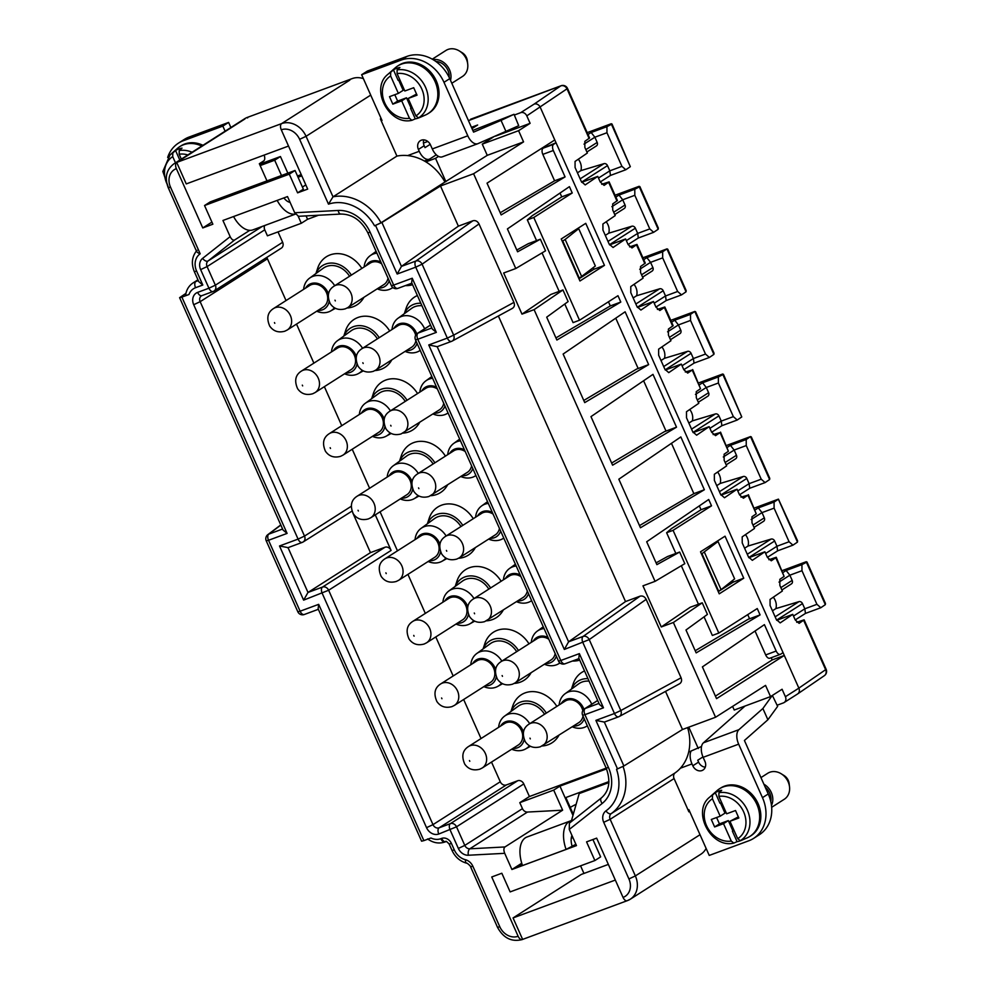 <?xml version="1.0" encoding="UTF-8"?>
<svg xmlns="http://www.w3.org/2000/svg" width="989" height="989" viewBox="0 0 989 989"><rect width="100%" height="100%" fill="white"/><g stroke="black" fill="none" stroke-linecap="round" stroke-linejoin="round"><path stroke-width="1.48" d="M247.584 117.951L247.337 117.407A20.546 17.097 57.5 0 0 244.617 118.754L173.965 163.791A20.546 17.097 57.5 0 1 176.697 162.431L281.605 123.613A5.13 2.806 -110.3 0 0 281.284 129.806L307.69 189.109L297.602 192.843L289.283 174.163L204.538 205.527L212.858 224.206L202.77 227.94L211.918 222.105M363.396 78.65A20.546 17.097 -122.5 0 0 352.257 78.576L247.337 117.407M436.334 332.391L432.317 329.04L411.671 282.681L412.228 278.23L436.334 332.391L417.778 339.264A5.13 2.806 -110.3 0 1 418.1 333.058L430.561 325.109M626.915 900.806L522.625 939.402L513.056 917.928L615.319 880.074M679.134 683.968L679.604 683.758C681.557 682.422 682.051 680.444 681.087 677.799L646.163 599.359C644.655 596.614 642.615 595.563 640.044 596.182L625.518 601.559L568.588 641.799L564.323 649.439L428.756 344.963L447.325 338.09L415.739 267.154L397.17 274.027L401.447 266.387L458.377 226.147L440.501 185.994L473.583 173.743L523.564 141.884L487.256 155.335L444.939 182.038A46.223 38.46 -122.5 0 0 425.9 161.887L435.531 158.327L445.915 181.679M472 128.607L477.638 125.01L471.419 127.309M536.557 240.611L527.335 219.892L532.267 215.664L561.74 196.873L560.034 193.04M473.583 173.743L515.776 268.514L545.532 250.823L540.365 239.202L517.593 251.799L507.406 228.916L569.417 186.649L572.235 192.991L533.788 217.493L579.517 320.226L573.064 322.612L564.781 304.019M559.156 291.372L542.034 252.9M249.797 230.326L234.702 239.944L208.061 260.972L262.332 226.382M202.102 295.526A5.13 2.806 -110.3 0 1 201.805 295.674L213.105 291.495A5.13 2.806 -110.3 0 0 213.401 291.347A5.13 4.277 -122.5 0 0 214.081 291.001A5.13 4.277 -122.5 0 0 215.367 285.178L207.084 266.585L200.643 269.614A10.273 8.542 57.5 0 1 202.609 258.376A5.13 2.843 -128.3 0 0 208.061 260.972A5.13 4.277 57.5 0 0 207.084 266.585L264.755 229.831L267.426 235.815L301.311 223.267L298.208 216.27M264.755 229.831A5.13 4.277 57.5 0 1 264.706 225.504M200.643 269.614L208.926 288.207L215.367 285.178L282.644 242.293L278.02 231.896M601.263 798.012L569.392 823.157L569.268 829.425L576.476 845.607L511.919 869.504L504.711 853.322C503.549 850.293 503.636 848.179 504.959 846.955L562.63 810.189L527.458 812.056A5.13 4.277 57.5 0 1 522.464 808.643L519.794 802.66L529.412 796.528L606.183 768.119M340.809 214.057A5.13 2.584 -93 0 1 338.139 210.459A32.872 27.346 57.5 0 1 370.133 232.242L367.846 232.798C361.319 220.349 352.319 214.106 340.809 214.057L298.53 216.294L294.71 212.746L287.515 196.576L222.945 220.473L230.153 236.643C231.599 239.486 233.12 240.587 234.702 239.944M445.334 841.824A5.13 2.806 -110.3 0 1 445.038 841.973A5.13 2.806 -110.3 0 1 440.859 838.697L441.663 838.388A8.221 6.836 57.5 0 1 451.441 843.469L449.154 844.025L452.035 850.478C455.15 857.067 459.996 861.295 466.598 863.187A5.13 2.139 -75.7 0 1 465.46 859.738A10.273 8.542 57.5 0 1 472.878 866.277L470.591 866.846L497.504 927.299L499.791 926.742A15.404 12.82 -122.5 0 0 518.137 936.262L491.743 876.971L501.831 873.238L510.139 891.905L594.884 860.541L586.564 841.874L596.651 838.14L623.058 897.431A5.13 2.806 -110.3 0 0 627.236 900.719L630.265 899.224A20.546 17.097 57.5 0 1 627.533 900.571A5.13 2.806 -110.3 0 1 627.236 900.719M603.71 822.329L610.151 819.3L635.358 875.92L628.917 878.949L603.71 822.329A10.273 8.542 57.5 0 1 605.948 810.893A41.093 34.182 57.5 0 0 616.543 769.318L623.886 765.981L682.484 729.499L665.523 691.398M444.939 182.038L381.025 222.785L374.559 225.813L381.902 222.476L440.501 185.994M288.516 146.063L186.253 183.917L176.697 162.431A5.13 2.806 69.7 0 0 176.363 168.637L202.77 227.94M181.889 297.12L179.602 297.677L283.064 530.055L287.094 533.405L181.889 297.12L188.986 294.499C186.019 295.6 185.067 295.736 186.13 294.907M423.873 840.625L421.586 841.182L318.124 608.804L318.681 604.341L423.873 840.625L430.969 838.004A15.404 12.82 57.5 0 0 440.859 838.697M282.644 242.293A5.13 4.277 57.5 0 1 281.37 248.115L214.081 291.001A5.13 5.13 0 0 1 213.105 291.495A5.13 2.806 -110.3 0 1 208.926 288.207L197.627 292.385A10.273 8.542 -122.5 0 0 193.708 304.711L298.072 539.104L279.516 545.977L288.034 547.622M318.507 215.231L307.567 219.286L301.311 223.267M306.058 215.886L307.567 219.286M374.559 225.813A41.093 34.182 -122.5 0 0 328.484 204.154L333.009 196.823L396.923 156.089A46.223 38.46 57.5 0 1 407.641 155.594A46.223 38.46 -122.5 0 1 425.9 161.887M264.112 155.1A5.13 2.806 -110.3 0 1 263.655 160.96L259.328 163.717L260.156 165.583L274.682 160.206L280.443 156.534L259.563 164.261M523.564 141.884L518.582 130.684L482.261 144.122L487.256 155.335M495.662 136.086L530.116 123.328L518.582 130.684M482.261 144.122L493.288 137.088M530.116 123.328L526.791 115.861A5.13 4.277 57.5 0 0 520.671 112.684L514.329 115.033M520.671 112.684L534.134 104.105A5.13 4.277 57.5 0 1 540.241 107.282L554.792 139.968L487.033 183.163L501.163 214.91L565.078 176.92L554.582 180.802L542.825 154.383L553.321 150.501L565.078 176.92M435.531 158.327L438.535 156.41M581.792 276.821L565.164 239.462L578.713 228.657L595.353 266.016L578.862 278.539M579.393 278.342L562.753 240.995L565.164 239.462M515.776 268.514L503.673 272.989L521.982 314.131L534.097 309.644L655.064 581.347L642.961 585.834L661.27 626.964L673.373 622.489L702.252 602.808L707.419 614.416L685.983 630.005L696.169 652.888L760.084 614.898L757.253 608.556L718.805 633.059L673.076 530.339L711.524 505.836L708.705 499.494L646.695 541.762L656.881 564.645L679.653 552.047L667.55 556.523L656.09 562.865M655.064 581.347L684.821 563.656L679.653 552.047M185.92 293.387L179.602 297.677M682.484 729.499L715.566 717.248L765.548 685.389L770.542 696.602L782.076 689.246L785.402 696.713A5.13 4.277 -122.5 0 1 784.129 702.536L797.579 693.969A5.13 4.277 57.5 0 0 798.865 688.146L785.402 696.713M405.094 351.392A19.52 16.232 -122.5 0 0 417.086 352.01A19.52 16.232 -122.5 0 0 418.965 351.157A19.52 16.232 -122.5 0 0 420.189 350.39M424.615 328.805A19.52 16.232 -122.5 0 0 401.287 316.529A19.52 16.232 -122.5 0 0 398.011 318.285A19.52 16.232 -122.5 0 0 392.015 329.51M406.294 350.625A14.378 11.967 -122.5 0 0 410.843 349.995A14.378 11.967 -122.5 0 0 417.074 343.381M416.777 333.874A14.378 11.967 -122.5 0 0 399.21 323.848A14.378 11.967 -122.5 0 0 393.981 328.261M511.993 308.556L512.45 308.345C514.416 307.023 514.91 305.032 513.946 302.399L479.01 223.947C477.514 221.202 475.474 220.151 472.903 220.77L458.377 226.147M625.518 601.559L498.369 315.986M715.566 717.248L673.373 622.489M563.124 354.05L625.122 311.795L648.648 364.62L584.734 402.61L563.124 354.05M590.977 416.629L652.987 374.361L676.513 427.186L612.599 465.189L590.977 416.629M700.521 551.8L725.036 536.186L743.74 578.206L719.238 593.833L700.521 551.8M604.464 265.361L585.748 223.341L561.233 238.967L579.95 280.987L604.464 265.361L593.969 269.243L578.973 278.799M715.418 696.132L772.199 659.935L784.302 655.447L783.065 652.653L780.655 654.186A5.13 2.806 -110.3 0 1 780.358 654.335A5.13 2.806 -110.3 0 1 776.18 651.046L764.41 624.628L702.4 666.895L716.543 698.642L784.302 655.447L798.865 688.134L826.149 669.33L804.119 619.843L796.714 622.291M783.065 652.653L556.041 142.762L553.642 144.295A5.13 2.806 69.7 0 0 553.321 150.501M579.517 320.226L617.977 295.711L620.795 302.053L556.881 340.043L546.694 317.172L568.131 301.571L562.964 289.962L534.097 309.644M704.366 489.753L680.84 436.928L618.83 479.195L640.452 527.755L704.366 489.753L693.87 493.635L671.469 443.319M491.508 762.074L500.273 781.755L432.984 824.641L328.632 590.248L391.1 550.428L375.276 514.861M266.993 257.288A5.13 4.277 -122.5 0 0 267.438 258.797L286.031 300.569M296.515 324.095L313.884 363.136M324.367 386.662L341.749 425.703M352.22 449.229L369.602 488.269M380.085 511.808L397.467 550.836M407.938 574.374L425.319 613.403M435.79 636.941L453.172 675.981M463.656 699.507L481.037 738.548M500.211 212.759L554.582 180.802M521.982 314.131L550.861 294.45L562.964 289.962M673.076 530.339L666.611 532.725L671.556 528.509L701.028 509.718L711.524 505.836M503.216 610.139A28.508 23.711 57.5 0 1 492.46 619.584A28.508 23.711 57.5 0 1 486.39 620.845M455.224 586.366L457.005 580.963A28.508 23.711 57.5 0 1 469.379 567.76A28.508 23.711 57.5 0 1 501.126 581.26M490.618 587.961A23.118 19.224 -122.5 0 0 464.842 576.946A23.118 19.224 -122.5 0 0 455.299 586.316M732.602 706.393L734.221 710.04L770.542 696.602M540.365 239.202L528.262 243.69L516.802 250.019M608.458 301.781L610.3 305.935L620.795 302.053M500.273 781.755A5.13 4.277 -122.5 0 0 506.38 784.932L439.104 827.818A5.13 4.277 -122.5 0 1 432.984 824.641L426.543 827.669L322.191 593.276A5.13 2.806 -110.3 0 1 322.513 587.07L307.987 592.448L370.467 552.628L384.993 547.251A5.13 4.277 -122.5 0 1 391.1 550.428M370.467 552.628L352.85 513.044M351.985 511.128L303.24 541.91A5.13 4.277 57.5 0 1 302.56 542.244A5.13 2.806 -110.3 0 1 302.263 542.392A5.13 2.806 -110.3 0 1 298.072 539.104L304.513 536.087L200.149 301.682L193.708 304.711M704.452 552.307L721.08 589.654L734.629 578.862L718.002 541.502L701.51 554.025M718.15 591.385L721.08 589.654M702.042 553.828L718.669 591.187M381.111 118.445L380.382 118.915L381.21 120.782L382.014 120.485L361.64 74.719L401.188 60.082A35.95 29.905 57.5 0 1 443.987 82.322L467.797 135.802A12.325 6.725 69.7 0 0 477.848 143.689A12.325 6.725 69.7 0 0 478.008 143.615L518.718 125.714L514.033 114.304L472.804 130.424M701.547 746.46L688.665 752.085A46.223 38.46 57.5 0 1 680.395 768.206A46.223 38.46 57.5 0 1 675.19 772.842A5.13 4.277 -122.5 0 0 674.078 778.566L688.888 811.833L689.617 811.363M432.947 413.958A19.52 16.232 -122.5 0 0 444.951 414.589A19.52 16.232 -122.5 0 0 446.818 413.723A19.52 16.232 -122.5 0 0 448.054 412.957M432.613 378.293A19.52 16.232 -122.5 0 0 429.152 379.096A19.52 16.232 -122.5 0 0 425.876 380.852A19.52 16.232 -122.5 0 0 419.868 392.089M302.424 187.069L305.811 184.906M533.788 217.493L527.335 219.892M485.055 685.859A14.378 11.967 -122.5 0 0 489.604 685.241A14.378 11.967 -122.5 0 0 496.268 676.921M495.662 669.479A14.378 11.967 -122.5 0 0 477.971 659.094A14.378 11.967 -122.5 0 0 472.73 663.508M454.384 705.417L490.42 682.447A12.733 10.595 -122.5 0 0 493.091 666.982A12.733 10.595 -122.5 0 0 478.429 660.12A12.733 10.595 -122.5 0 0 476.735 660.961L440.686 683.931C434.715 687.738 433.442 693.61 436.878 701.522C440.501 706.665 445.532 708.359 451.973 706.616L454.384 705.417A12.733 10.595 -122.5 0 0 457.042 689.963A12.733 10.595 -122.5 0 0 442.38 683.102A12.733 10.595 -122.5 0 0 440.686 683.931M544.383 664.225A19.52 16.232 -122.5 0 0 556.374 664.855A19.52 16.232 -122.5 0 0 558.253 663.99A19.52 16.232 -122.5 0 0 559.91 662.914M544.049 628.571A19.52 16.232 -122.5 0 0 540.575 629.375A19.52 16.232 -122.5 0 0 537.299 631.118A19.52 16.232 -122.5 0 0 531.303 642.356M197.046 250.365C196.032 251.478 197.083 252.628 200.186 253.802L170.504 187.131A15.404 12.82 57.5 0 1 176.363 168.637M266.968 180.876L260.156 165.583M436.582 387.206A14.378 11.967 -122.5 0 0 427.063 386.415A14.378 11.967 -122.5 0 0 421.833 390.828M434.159 413.192A14.378 11.967 -122.5 0 0 438.708 412.574A14.378 11.967 -122.5 0 0 444.939 405.96M403.475 432.749A12.733 10.595 -122.5 0 0 406.145 417.284A12.733 10.595 -122.5 0 0 391.471 410.423A12.733 10.595 -122.5 0 0 389.79 411.263C383.819 415.071 382.545 420.931 385.97 428.843C389.592 433.998 394.636 435.692 401.077 433.936L439.524 409.767A12.733 10.595 -122.5 0 0 443.727 403.252M437.373 388.961A12.733 10.595 -122.5 0 0 427.52 387.453A12.733 10.595 -122.5 0 0 425.826 388.281L389.79 411.263M351.33 275.127A23.118 19.224 -122.5 0 0 325.554 264.1A23.118 19.224 -122.5 0 0 316.01 273.471M349.537 276.265A20.546 17.097 -122.5 0 0 326.593 266.437A20.546 17.097 -122.5 0 0 323.143 268.291L309.631 278.119A19.52 16.232 -122.5 0 0 303.635 289.344M363.927 297.306A28.508 23.711 57.5 0 1 353.172 306.738A28.508 23.711 57.5 0 1 347.102 307.999M315.936 273.52L317.716 268.118A28.508 23.711 57.5 0 1 330.103 254.915A28.508 23.711 57.5 0 1 361.85 268.427M460.478 440.859A19.52 16.232 -122.5 0 0 457.005 441.663A19.52 16.232 -122.5 0 0 453.728 443.418A19.52 16.232 -122.5 0 0 447.733 454.656M460.812 476.525A19.52 16.232 -122.5 0 0 472.804 477.155A19.52 16.232 -122.5 0 0 474.683 476.29A19.52 16.232 -122.5 0 0 475.907 475.524M464.447 449.772A14.378 11.967 -122.5 0 0 454.915 448.994A14.378 11.967 -122.5 0 0 449.686 453.407M462.011 475.758A14.378 11.967 -122.5 0 0 466.561 475.14A14.378 11.967 -122.5 0 0 472.791 468.526M608.927 781.594L565.139 797.802L559.947 786.131L606.517 768.898M373.632 435.593A14.378 11.967 -122.5 0 0 378.181 434.975A14.378 11.967 -122.5 0 0 384.845 426.655M384.239 419.212A14.378 11.967 -122.5 0 0 366.536 408.816A14.378 11.967 -122.5 0 0 361.306 413.241M342.948 455.15L378.997 432.168A12.733 10.595 -122.5 0 0 381.655 416.715A12.733 10.595 -122.5 0 0 366.993 409.854A12.733 10.595 -122.5 0 0 365.3 410.682L329.263 433.664C323.292 437.472 322.018 443.332 325.443 451.244C329.065 456.399 334.109 458.092 340.55 456.337L342.948 455.15A12.733 10.595 -122.5 0 0 345.618 439.685A12.733 10.595 -122.5 0 0 330.944 432.823A12.733 10.595 -122.5 0 0 329.263 433.664M434.9 462.827A23.118 19.224 -122.5 0 0 409.125 451.812A23.118 19.224 -122.5 0 0 399.581 461.171M433.108 463.977A20.546 17.097 -122.5 0 0 410.163 454.149A20.546 17.097 -122.5 0 0 406.714 455.991L393.202 465.819A19.52 16.232 -122.5 0 0 387.206 477.057M467.809 606.912A14.378 11.967 -122.5 0 0 450.106 596.528A14.378 11.967 -122.5 0 0 444.877 600.941M457.202 623.293A14.378 11.967 -122.5 0 0 461.752 622.674A14.378 11.967 -122.5 0 0 468.415 614.354M426.519 642.85L462.568 619.868A12.733 10.595 -122.5 0 0 465.226 604.415A12.733 10.595 -122.5 0 0 450.564 597.554A12.733 10.595 -122.5 0 0 448.87 598.394L412.833 621.364C406.862 625.172 405.589 631.031 409.013 638.956C412.636 644.099 417.679 645.792 424.12 644.037L426.519 642.85A12.733 10.595 -122.5 0 0 429.189 627.385A12.733 10.595 -122.5 0 0 414.515 620.523A12.733 10.595 -122.5 0 0 412.833 621.364M378.441 288.059A14.378 11.967 -122.5 0 0 382.99 287.428A14.378 11.967 -122.5 0 0 389.221 280.814M380.876 262.073A14.378 11.967 -122.5 0 0 371.345 261.281A14.378 11.967 -122.5 0 0 366.115 265.695M377.242 288.825A19.52 16.232 -122.5 0 0 389.233 289.443A19.52 16.232 -122.5 0 0 391.112 288.59A19.52 16.232 -122.5 0 0 392.769 287.502M376.908 253.159A19.52 16.232 -122.5 0 0 373.434 253.963A19.52 16.232 -122.5 0 0 370.158 255.718A19.52 16.232 -122.5 0 0 364.162 266.943M381.655 263.828A12.733 10.595 -122.5 0 0 371.802 262.308A12.733 10.595 -122.5 0 0 370.121 263.148L334.072 286.13C328.101 289.938 326.827 295.798 330.252 303.71C333.886 308.852 338.918 310.558 345.359 308.803L347.769 307.604A12.733 10.595 -122.5 0 0 350.427 292.151A12.733 10.595 -122.5 0 0 335.766 285.289A12.733 10.595 -122.5 0 0 334.072 286.13M347.769 307.604L383.806 284.634A12.733 10.595 -122.5 0 0 388.022 278.119M777.082 705.231L783.449 702.882A5.13 4.277 -122.5 0 0 784.129 702.536M573.435 726.037A14.378 11.967 -122.5 0 0 577.996 725.407A14.378 11.967 -122.5 0 0 584.215 718.793M583.93 709.286A14.378 11.967 -122.5 0 0 566.351 699.26A14.378 11.967 -122.5 0 0 561.122 703.674M542.763 745.582A12.733 10.595 -122.5 0 0 545.421 730.129A12.733 10.595 -122.5 0 0 530.759 723.268A12.733 10.595 -122.5 0 0 529.066 724.096C523.094 727.916 521.833 733.776 525.258 741.688C528.88 746.831 533.912 748.525 540.365 746.782L578.812 722.613A12.733 10.595 -122.5 0 0 583.016 716.098M582.83 710.658A12.733 10.595 -122.5 0 0 566.808 700.286A12.733 10.595 -122.5 0 0 565.115 701.127L529.066 724.096M516.184 565.992A19.52 16.232 -122.5 0 0 512.722 566.808A19.52 16.232 -122.5 0 0 509.446 568.551A19.52 16.232 -122.5 0 0 503.438 579.789M516.518 601.658A19.52 16.232 -122.5 0 0 528.522 602.289A19.52 16.232 -122.5 0 0 530.401 601.423A19.52 16.232 -122.5 0 0 531.625 600.657M610.3 305.935L555.929 337.904M648.648 364.62L636.545 369.095L583.782 400.471M676.513 427.186L664.398 431.674L611.635 463.037M639.5 525.604L693.87 493.635M702.252 602.808L690.149 607.283L661.27 626.964M760.084 614.898L747.968 619.374L695.218 650.737M772.199 659.935L771.21 657.722M544.086 147.584L543.814 146.965M362.567 348.289A19.52 16.232 -122.5 0 0 340.76 338.93A19.52 16.232 -122.5 0 0 337.484 340.686A19.52 16.232 -122.5 0 0 331.488 351.923M344.568 373.793A19.52 16.232 -122.5 0 0 356.559 374.423A19.52 16.232 -122.5 0 0 358.438 373.558A19.52 16.232 -122.5 0 0 362.308 370.343M356.386 356.633A14.378 11.967 -122.5 0 0 338.683 346.249A14.378 11.967 -122.5 0 0 333.454 350.662M345.767 373.026A14.378 11.967 -122.5 0 0 350.316 372.396A14.378 11.967 -122.5 0 0 356.992 364.088M519.794 802.66L553.692 790.112L562.63 810.189M559.947 786.131L553.692 790.112M328.521 294.067A14.378 11.967 -122.5 0 0 310.818 283.682A14.378 11.967 -122.5 0 0 305.589 288.096M317.914 310.459A14.378 11.967 -122.5 0 0 322.463 309.829A14.378 11.967 -122.5 0 0 329.127 301.521M334.715 285.722A19.52 16.232 -122.5 0 0 312.907 276.364A19.52 16.232 -122.5 0 0 309.631 278.119M316.715 311.226A19.52 16.232 -122.5 0 0 328.707 311.844A19.52 16.232 -122.5 0 0 330.586 310.991A19.52 16.232 -122.5 0 0 334.455 307.777M287.243 330.005L323.279 307.035A12.733 10.595 -122.5 0 0 325.95 291.57A12.733 10.595 -122.5 0 0 311.275 284.708A12.733 10.595 -122.5 0 0 309.594 285.549L273.545 308.531C267.574 312.339 266.301 318.198 269.725 326.11C273.36 331.253 278.391 332.959 284.832 331.204L287.243 330.005A12.733 10.595 -122.5 0 0 289.901 314.551A12.733 10.595 -122.5 0 0 275.239 307.69A12.733 10.595 -122.5 0 0 273.545 308.531M666.017 431.068L643.604 380.753M617.532 768.947L595.897 720.375L604.328 722.069L623.886 765.981M428.756 344.963L437.187 346.657M575.573 229.831L576.228 229.411M531.081 672.705A28.508 23.711 57.5 0 1 520.313 682.15A28.508 23.711 57.5 0 1 514.243 683.411M483.089 648.932L484.87 643.53A28.508 23.711 57.5 0 1 497.244 630.327A28.508 23.711 57.5 0 1 528.991 643.827M518.471 650.527A23.118 19.224 -122.5 0 0 492.695 639.512A23.118 19.224 -122.5 0 0 483.164 648.883M529.412 796.528L523.799 783.931A5.13 4.277 -122.5 0 0 517.68 780.754L506.38 784.932M315.095 392.571L351.144 369.602A12.733 10.595 -122.5 0 0 353.802 354.136A12.733 10.595 -122.5 0 0 339.14 347.275A12.733 10.595 -122.5 0 0 337.447 348.116L301.398 371.098C295.427 374.905 294.153 380.765 297.59 388.677C301.212 393.82 306.244 395.526 312.697 393.77L315.095 392.571A12.733 10.595 -122.5 0 0 317.753 377.118A12.733 10.595 -122.5 0 0 303.091 370.257A12.733 10.595 -122.5 0 0 301.398 371.098M473.991 598.555A19.52 16.232 -122.5 0 0 452.196 589.209A19.52 16.232 -122.5 0 0 448.919 590.952A19.52 16.232 -122.5 0 0 442.911 602.19M455.991 624.059A19.52 16.232 -122.5 0 0 467.995 624.689A19.52 16.232 -122.5 0 0 469.874 623.824A19.52 16.232 -122.5 0 0 473.743 620.622M548.017 637.472A14.378 11.967 -122.5 0 0 538.498 636.693A14.378 11.967 -122.5 0 0 533.256 641.107M545.582 663.458A14.378 11.967 -122.5 0 0 550.131 662.84A14.378 11.967 -122.5 0 0 556.362 656.226M548.796 639.24A12.733 10.595 -122.5 0 0 538.956 637.72A12.733 10.595 -122.5 0 0 537.262 638.56L501.213 661.53C495.242 665.337 493.968 671.21 497.405 679.122C501.027 684.264 506.059 685.958 512.5 684.203L514.91 683.016A12.733 10.595 -122.5 0 0 517.568 667.563A12.733 10.595 -122.5 0 0 502.907 660.701A12.733 10.595 -122.5 0 0 501.213 661.53M514.91 683.016L550.947 660.046A12.733 10.595 -122.5 0 0 555.163 653.531M439.957 544.346A14.378 11.967 -122.5 0 0 422.254 533.961A14.378 11.967 -122.5 0 0 417.024 538.375M429.337 560.726A14.378 11.967 -122.5 0 0 433.899 560.108A14.378 11.967 -122.5 0 0 440.562 551.788M398.666 580.283L434.715 557.302A12.733 10.595 -122.5 0 0 437.373 541.848A12.733 10.595 -122.5 0 0 422.711 534.987A12.733 10.595 -122.5 0 0 421.017 535.828L384.968 558.797C378.997 562.605 377.736 568.465 381.161 576.389C384.783 581.532 389.814 583.226 396.268 581.47L398.666 580.283A12.733 10.595 -122.5 0 0 401.324 564.818A12.733 10.595 -122.5 0 0 386.662 557.957A12.733 10.595 -122.5 0 0 384.968 558.797M579.715 660.133A28.508 23.711 57.5 0 1 572.47 661.023M475.363 547.572A28.508 23.711 57.5 0 1 464.607 557.017A28.508 23.711 57.5 0 1 458.537 558.266M427.372 523.799L429.152 518.397A28.508 23.711 57.5 0 1 441.527 505.194A28.508 23.711 57.5 0 1 473.274 518.693M571.469 689.098L573.249 683.696A28.508 23.711 57.5 0 1 584.536 670.938M510.942 711.499L512.722 706.097A28.508 23.711 57.5 0 1 525.097 692.893A28.508 23.711 57.5 0 1 556.844 706.393M558.933 735.272A28.508 23.711 57.5 0 1 548.178 744.717A28.508 23.711 57.5 0 1 542.108 745.978M399.507 461.233L401.287 455.818A28.508 23.711 57.5 0 1 413.674 442.615A28.508 23.711 57.5 0 1 445.421 456.127M447.51 485.006A28.508 23.711 57.5 0 1 436.742 494.451A28.508 23.711 57.5 0 1 430.672 495.699M343.801 336.087L345.581 330.685A28.508 23.711 57.5 0 1 357.956 317.481A28.508 23.711 57.5 0 1 389.703 330.994M391.792 359.872A28.508 23.711 57.5 0 1 381.025 369.317A28.508 23.711 57.5 0 1 374.967 370.566M371.654 398.666L373.434 393.251A28.508 23.711 57.5 0 1 385.809 380.048A28.508 23.711 57.5 0 1 417.556 393.56M419.645 422.439A28.508 23.711 57.5 0 1 408.89 431.884A28.508 23.711 57.5 0 1 402.82 433.133M404.328 313.686L406.108 308.284A28.508 23.711 57.5 0 1 417.383 295.526M412.574 284.721A28.508 23.711 57.5 0 1 405.329 285.611M608.346 864.411L581.309 874.424L513.056 917.928M579.369 653.63L578.812 658.093L599.458 704.452L603.475 707.803L579.369 653.63L560.8 660.504L417.778 339.264L415.491 339.82L558.513 661.06L560.8 660.504A5.13 2.806 -110.3 0 0 564.991 663.792L579.035 658.587M428.138 561.492A19.52 16.232 -122.5 0 0 440.13 562.123A19.52 16.232 -122.5 0 0 442.009 561.258A19.52 16.232 -122.5 0 0 445.878 558.056M446.138 535.989A19.52 16.232 -122.5 0 0 424.33 526.63A19.52 16.232 -122.5 0 0 421.054 528.386A19.52 16.232 -122.5 0 0 415.059 539.623M460.961 526.544A20.546 17.097 -122.5 0 0 438.016 516.715A20.546 17.097 -122.5 0 0 434.567 518.557L421.054 528.386M196.737 250.613C191.903 256.646 191.087 263.667 194.326 271.666L198.789 281.68L202.807 285.03L196.613 271.11A15.404 12.82 -122.5 0 1 200.186 253.802M544.531 714.243A20.546 17.097 -122.5 0 0 521.586 704.415A20.546 17.097 -122.5 0 0 518.137 706.257L504.625 716.098A19.52 16.232 -122.5 0 0 498.629 727.323M511.709 749.205A19.52 16.232 -122.5 0 0 523.7 749.823A19.52 16.232 -122.5 0 0 525.579 748.97A19.52 16.232 -122.5 0 0 529.449 745.755M529.708 723.701A19.52 16.232 -122.5 0 0 507.901 714.342A19.52 16.232 -122.5 0 0 504.625 716.098M546.336 713.094A23.118 19.224 -122.5 0 0 520.548 702.079A23.118 19.224 -122.5 0 0 511.016 711.45M379.195 337.694A23.118 19.224 -122.5 0 0 353.407 326.679A23.118 19.224 -122.5 0 0 343.875 336.037M377.39 338.844A20.546 17.097 -122.5 0 0 354.445 329.003A20.546 17.097 -122.5 0 0 350.996 330.858L337.484 340.686M420.82 303.252A23.118 19.224 -122.5 0 0 413.934 304.278A23.118 19.224 -122.5 0 0 404.402 313.637M421.944 305.762A20.546 17.097 -122.5 0 0 414.972 306.602A20.546 17.097 -122.5 0 0 411.523 308.457L398.011 318.285M372.42 436.359A19.52 16.232 -122.5 0 0 384.424 436.99A19.52 16.232 -122.5 0 0 386.291 436.124A19.52 16.232 -122.5 0 0 390.173 432.91M390.42 410.855A19.52 16.232 -122.5 0 0 368.625 401.497A19.52 16.232 -122.5 0 0 365.349 403.252A19.52 16.232 -122.5 0 0 359.341 414.49M516.678 651.677A20.546 17.097 -122.5 0 0 493.734 641.849A20.546 17.097 -122.5 0 0 490.284 643.691L476.772 653.519A19.52 16.232 -122.5 0 0 470.776 664.756M483.856 686.626A19.52 16.232 -122.5 0 0 495.848 687.256A19.52 16.232 -122.5 0 0 497.727 686.403A19.52 16.232 -122.5 0 0 501.596 683.189M501.856 661.122A19.52 16.232 -122.5 0 0 480.048 651.776A19.52 16.232 -122.5 0 0 476.772 653.519M396.923 156.089L381.21 120.782M407.048 400.261A23.118 19.224 -122.5 0 0 381.272 389.246A23.118 19.224 -122.5 0 0 371.728 398.604M405.243 401.41A20.546 17.097 -122.5 0 0 382.31 391.582A20.546 17.097 -122.5 0 0 378.861 393.424L365.349 403.252M462.765 525.394A23.118 19.224 -122.5 0 0 436.977 514.379A23.118 19.224 -122.5 0 0 427.446 523.75M418.285 473.422A19.52 16.232 -122.5 0 0 396.478 464.064A19.52 16.232 -122.5 0 0 393.202 465.819M400.285 498.926A19.52 16.232 -122.5 0 0 412.277 499.556A19.52 16.232 -122.5 0 0 414.156 498.691A19.52 16.232 -122.5 0 0 418.026 495.489M412.092 481.779A14.378 11.967 -122.5 0 0 394.388 471.394A14.378 11.967 -122.5 0 0 389.159 475.808M401.485 498.159A14.378 11.967 -122.5 0 0 406.034 497.541A14.378 11.967 -122.5 0 0 412.697 489.221M517.729 600.892A14.378 11.967 -122.5 0 0 522.279 600.274A14.378 11.967 -122.5 0 0 528.509 593.66M520.152 574.906A14.378 11.967 -122.5 0 0 510.633 574.127A14.378 11.967 -122.5 0 0 505.404 578.54M706.109 848.414A20.546 17.097 57.5 0 1 700.904 854.187L630.265 899.224A20.546 17.097 57.5 0 0 635.358 875.92L700.014 834.716M523.527 732.045A14.378 11.967 -122.5 0 0 505.824 721.661A14.378 11.967 -122.5 0 0 500.595 726.074M512.908 748.438A14.378 11.967 -122.5 0 0 517.47 747.808A14.378 11.967 -122.5 0 0 524.133 739.488M572.235 726.791A19.52 16.232 -122.5 0 0 584.227 727.422A19.52 16.232 -122.5 0 0 586.106 726.569A19.52 16.232 -122.5 0 0 587.342 725.79M591.756 704.217A19.52 16.232 -122.5 0 0 568.428 691.941A19.52 16.232 -122.5 0 0 565.152 693.697A19.52 16.232 -122.5 0 0 559.156 704.922M718.002 541.502L714.862 542.664M489.864 538.325A14.378 11.967 -122.5 0 0 494.426 537.707A14.378 11.967 -122.5 0 0 500.644 531.093M492.299 512.339A14.378 11.967 -122.5 0 0 482.78 511.56A14.378 11.967 -122.5 0 0 477.551 515.974M493.091 514.107A12.733 10.595 -122.5 0 0 483.238 512.586A12.733 10.595 -122.5 0 0 481.544 513.427L445.495 536.397C439.524 540.204 438.263 546.064 441.687 553.988C445.31 559.131 450.341 560.825 456.794 559.069L459.193 557.883A12.733 10.595 -122.5 0 0 461.851 542.417A12.733 10.595 -122.5 0 0 447.189 535.556A12.733 10.595 -122.5 0 0 445.495 536.397M459.193 557.883L495.242 534.901A12.733 10.595 -122.5 0 0 499.445 528.398M587.973 678.652A23.118 19.224 -122.5 0 0 581.075 679.678A23.118 19.224 -122.5 0 0 571.543 689.049M487.045 620.449A12.733 10.595 -122.5 0 0 489.716 604.984A12.733 10.595 -122.5 0 0 475.041 598.122A12.733 10.595 -122.5 0 0 473.36 598.963C467.389 602.771 466.116 608.631 469.54 616.555C473.162 621.698 478.206 623.391 484.647 621.636L523.094 597.467A12.733 10.595 -122.5 0 0 527.31 590.965M520.943 576.674A12.733 10.595 -122.5 0 0 511.09 575.153A12.733 10.595 -122.5 0 0 509.397 575.994L473.36 598.963M688.665 752.085A46.223 38.46 -122.5 0 0 687.602 727.607M688.789 727.162L698.296 748.525M511.919 869.504L521.747 863.224M565.139 797.802L572.977 815.406M488.813 589.11A20.546 17.097 -122.5 0 0 465.881 579.282A20.546 17.097 -122.5 0 0 462.432 581.124L448.919 590.952M482.236 767.983L518.285 745.014A12.733 10.595 -122.5 0 0 520.943 729.548A12.733 10.595 -122.5 0 0 506.281 722.687A12.733 10.595 -122.5 0 0 504.588 723.528L468.539 746.51C462.568 750.317 461.307 756.177 464.731 764.089C468.353 769.232 473.385 770.926 479.838 769.182L482.236 767.983A12.733 10.595 -122.5 0 0 484.894 752.53A12.733 10.595 -122.5 0 0 470.232 745.669A12.733 10.595 -122.5 0 0 468.539 746.51M518.137 936.262A5.13 2.806 69.7 0 0 522.328 939.55A5.13 2.806 69.7 0 0 522.625 939.402M578.713 228.657L576.29 229.559M288.046 547.659L307.987 592.448L303.623 600.138L279.516 545.977M589.085 681.161A20.546 17.097 -122.5 0 0 582.113 682.014A20.546 17.097 -122.5 0 0 578.664 683.856L565.152 693.697M415.677 335.246A12.733 10.595 -122.5 0 0 399.667 324.874A12.733 10.595 -122.5 0 0 397.974 325.715L361.925 348.697A12.733 10.595 -122.5 0 1 363.618 347.856A12.733 10.595 -122.5 0 1 378.28 354.717A12.733 10.595 -122.5 0 1 375.622 370.17L411.671 347.201A12.733 10.595 -122.5 0 0 415.875 340.686M583.955 873.448L580.568 865.845M370.813 517.717L406.85 494.735A12.733 10.595 -122.5 0 0 409.52 479.282A12.733 10.595 -122.5 0 0 394.846 472.421A12.733 10.595 -122.5 0 0 393.165 473.261L357.116 496.231C351.144 500.038 349.871 505.898 353.296 513.81C356.93 518.965 361.962 520.659 368.403 518.904L370.813 517.717A12.733 10.595 -122.5 0 0 373.471 502.251A12.733 10.595 -122.5 0 0 358.809 495.39A12.733 10.595 -122.5 0 0 357.116 496.231M488.665 539.092A19.52 16.232 -122.5 0 0 500.657 539.722A19.52 16.232 -122.5 0 0 502.536 538.857A19.52 16.232 -122.5 0 0 503.76 538.09M488.331 503.426A19.52 16.232 -122.5 0 0 484.857 504.229A19.52 16.232 -122.5 0 0 481.581 505.985A19.52 16.232 -122.5 0 0 475.585 517.222M431.34 495.316A12.733 10.595 -122.5 0 0 433.998 479.85A12.733 10.595 -122.5 0 0 419.336 472.989A12.733 10.595 -122.5 0 0 417.642 473.83C411.671 477.638 410.398 483.497 413.822 491.409C417.457 496.565 422.488 498.258 428.929 496.503L467.377 472.334A12.733 10.595 -122.5 0 0 471.592 465.831M465.226 451.54A12.733 10.595 -122.5 0 0 455.373 450.02A12.733 10.595 -122.5 0 0 453.691 450.848L417.642 473.83M721.006 495.155L737.04 489.221L724.48 497.764L720.61 494.364L714.367 480.357L714.342 474.287L726.643 465.881L724.146 460.281L724.121 454.211L728.399 451.281L720.079 432.601L715.541 435.654L711.672 432.255L709.175 426.655L696.627 435.197L692.745 431.797L686.514 417.791L686.49 411.721L698.778 403.314L696.293 397.702L696.256 391.632L700.533 388.714L692.226 370.034L687.689 373.088L683.819 369.688L681.322 364.088L668.762 372.63L664.892 369.231L658.649 355.224L658.625 349.154L670.925 340.748L668.428 335.135L668.403 329.065L673.15 325.678L664.831 306.998L657.425 309.446M737.04 489.221L739.525 494.834L743.407 498.233L747.944 495.168L756.251 513.847L751.974 516.777L751.999 522.847L754.496 528.447L742.195 536.854L742.232 542.924L748.463 556.931L752.332 560.33L764.893 551.788L767.39 557.4L771.259 560.8L775.796 557.734L784.116 576.414L779.827 579.344L779.864 585.414L782.361 591.014L770.06 599.421L770.085 605.491L776.316 619.497L780.197 622.897L792.745 614.367L795.243 619.967L799.124 623.367L804.119 619.843M720.079 432.601L713.143 434.579M672.681 326.147L664.361 307.468L659.836 310.521L655.954 307.122L653.469 301.521L640.909 310.064L637.04 306.664L630.797 292.645L630.772 286.575L643.073 278.169L640.575 272.568L640.551 266.498L645.285 263.111L636.978 244.431L629.573 246.879M554.792 139.968L556.041 142.762L543.146 148.177A5.13 2.806 69.7 0 0 542.825 154.383M770.171 658.068A5.13 2.806 -110.3 0 1 769.875 658.217A5.13 2.806 -110.3 0 1 765.684 654.928L755.04 631.019M561.74 196.873L572.235 192.991M701.028 509.718L699.322 505.886M638.165 368.501L615.751 318.174M749.588 618.78L747.733 614.626M593.969 269.243L593.264 267.673M718.261 591.645L733.257 582.088L732.552 580.518M743.74 578.206L733.257 582.088M718.805 633.059L712.352 635.457L704.069 616.852M666.611 532.725L675.846 553.457M681.322 565.745L698.444 604.217M784.116 576.414L776.254 557.277L768.861 559.725M526.791 115.861L567.538 88.478L589.568 137.978L584.833 141.365L584.858 147.435L587.355 153.035L575.054 161.442L575.079 167.512L581.322 181.519L585.191 184.918L597.752 176.388L600.249 181.988L604.118 185.388L609.113 181.865L617.433 200.544L612.686 203.932L612.723 210.002L615.207 215.602L602.907 224.008L602.944 230.078L609.175 244.085L613.056 247.485L625.604 238.955L628.102 244.555L631.971 247.955L636.978 244.431M776.711 620.301L792.745 614.367M637.435 307.455L653.469 301.521M581.717 182.322L597.752 176.388M609.57 244.889L625.604 238.955M609.113 181.865L601.72 184.313M289.283 174.163L295.043 170.491L303.363 189.171L297.602 192.843M468.44 120.633L560.763 85.895A5.13 2.806 -110.3 0 1 561.06 85.746L470.838 119.137A5.13 2.806 69.7 0 0 470.541 119.286M692.226 370.034L685.29 372.012M700.533 388.714L692.683 369.565M747.944 495.168L740.996 497.158M665.288 370.022L681.322 364.088M728.399 451.281L720.548 432.131M756.251 513.847L748.401 494.71M764.893 551.788L748.858 557.722M693.141 432.589L709.175 426.655M398.369 93.386L389.493 96.675L392.818 104.142L401.695 100.866L409.458 118.272L411.82 120.324C389.147 125.875 369.639 88.392 387.898 74.336A26.691 22.215 57.5 0 1 390.667 72.308L390.618 75.968L398.369 93.386L403.178 90.32L398.654 80.158M390.667 72.308L393.449 69.873L398.122 80.356L399.816 79.738M290.086 202.362A13.352 7.294 -110.3 0 1 283.88 197.911M181.346 159.093L179.182 154.222L179.232 150.563A26.691 22.215 57.5 0 1 192.089 152.244M393.449 69.873A27.259 22.673 57.5 0 1 396.552 68.389A27.259 22.673 57.5 0 1 399.915 67.475L397.133 69.91A26.691 22.215 57.5 0 1 425.554 87.329A26.691 22.215 57.5 0 1 418.483 117.876L421.722 116.479A27.259 22.673 57.5 0 1 419.608 117.555A27.259 22.673 57.5 0 1 418.619 117.951A27.259 22.673 57.5 0 1 415.269 118.865L412.03 120.262M412.24 107.64L410.596 108.37L412.289 107.752M410.596 108.37L415.269 118.865M387.898 74.336L395.229 67.845A28.248 23.501 57.5 0 1 401.435 64.124A28.248 23.501 57.5 0 1 434.801 80.999A28.248 23.501 57.5 0 1 425.332 115.07L419.608 117.555M783.028 572.47L786.144 570.48L789.852 575.19L801.968 570.715L816.926 604.328L820.808 607.728L825.333 604.65L825.456 603.438L807.012 562.012L801.931 564.645L801.968 570.715M169.416 190.395L162.851 171.493L169.997 154.989A26.691 22.215 57.5 0 1 172.778 152.949L172.716 156.621L175.486 162.826M411.078 108.073L406.504 97.8L397.627 101.088L394.796 94.709M416.542 94.079L408.148 98.467L417.037 95.179L413.711 87.712L404.822 91L397.071 73.582L397.133 69.91M172.778 152.949L175.56 150.513A27.259 22.673 57.5 0 1 178.663 149.03A27.259 22.673 57.5 0 1 182.013 148.127L179.232 150.563M175.56 150.513L179.813 160.07M295.414 214.044A25.677 14.019 -110.3 0 1 277.143 200.408M773.324 597.195A11.819 9.828 57.5 0 1 775.871 608.606L798.964 601.646L775.129 616.839M772.446 610.794L775.871 608.606M780.853 587.627L792.177 580.407A3.078 2.559 57.5 0 1 791.126 584.054M630.327 166.684L612.018 124.033L606.937 126.666L606.962 132.736L621.933 166.35L625.802 169.749L630.327 166.684L611.214 123.761M233.565 216.542A25.677 14.019 69.7 0 0 252.961 229.856L295.464 214.119M428.299 113.463A28.248 23.501 -122.5 0 0 428.534 113.315A28.248 23.501 -122.5 0 0 434.443 79.033A28.248 23.501 -122.5 0 0 401.917 63.815A28.248 23.501 -122.5 0 0 398.171 65.682A28.248 23.501 -122.5 0 0 397.937 65.83M428.534 113.315L429.263 112.857A28.248 23.501 -122.5 0 0 435.16 78.576A28.248 23.501 -122.5 0 0 402.647 63.358A28.248 23.501 -122.5 0 0 398.888 65.212L398.171 65.682M406.504 97.8L401.695 100.866M418.483 117.876L415.912 115.886L408.148 98.467M295.043 170.491L210.311 201.855L204.538 205.527M793.499 616.036L804.823 608.804L805.454 613.415L820.808 607.728M816.926 604.328L804.823 608.804L802.499 603.599A3.078 2.559 -122.5 0 0 798.964 601.646M392.818 104.142L397.627 101.088M423.453 143.059L427.78 141.464M430.203 144.32L425.01 147.633L424.17 145.754L418.409 149.438L419.237 151.305L407.641 155.594M436.31 154.816L429.992 158.833A12.325 6.725 -110.3 0 1 429.288 159.192A12.325 6.725 -110.3 0 1 419.237 151.305M281.494 175.51L274.682 160.206M167.66 157.449A35.95 29.905 57.5 0 1 178.515 143.096A35.95 29.905 57.5 0 1 183.286 140.735L222.834 126.098L228.607 122.426L230.87 127.519M178.515 143.096L184.288 139.424A35.95 29.905 57.5 0 1 189.06 137.063L228.607 122.426M418.409 149.438A7.702 6.404 57.5 0 1 420.325 140.698A7.702 6.404 57.5 0 1 430.512 144.95L432.292 148.943A12.325 6.725 69.7 0 0 442.33 156.831A12.325 6.725 69.7 0 0 442.503 156.757L477.675 143.751M381.433 119.162L380.617 119.459M450.514 80.356A15.404 12.82 -122.5 0 0 446.756 65.323A15.404 12.82 -122.5 0 0 433.083 59.649M449.142 77.34A13.352 11.114 -122.5 0 0 435.828 61.442M424.17 145.754A7.702 6.404 57.5 0 1 423.836 139.857M361.64 74.719L367.413 71.047L406.949 56.41A35.95 29.905 57.5 0 1 449.748 78.638L473.57 132.13L501.04 120.386L506.047 131.648M451.812 83.261L462.493 76.45A15.404 12.82 -122.5 0 0 467.71 64.001L467.315 60.725A9.482 7.887 -122.5 0 0 462.222 52.726L459.415 50.995A15.404 12.82 -122.5 0 0 447.968 49.45A15.404 12.82 -122.5 0 0 445.928 50.464L432.267 59.167M467.71 64.001A15.404 12.82 -122.5 0 0 459.415 50.995M514.033 114.304L501.04 120.386M280.443 156.534L287.848 173.149M750.107 836.274A28.248 23.501 -122.5 0 0 750.354 836.125A28.248 23.501 -122.5 0 0 756.251 801.832A28.248 23.501 -122.5 0 0 723.738 786.614A28.248 23.501 -122.5 0 0 719.98 788.48A28.248 23.501 -122.5 0 0 719.745 788.629M731.267 841.083A23.625 19.656 57.5 0 1 706.517 825.605A23.625 19.656 57.5 0 1 712.426 798.778L712.488 795.107A26.691 22.215 57.5 0 0 709.706 797.146L717.037 790.644A28.248 23.501 57.5 0 1 723.256 786.923A28.248 23.501 57.5 0 1 756.61 803.797A28.248 23.501 57.5 0 1 747.14 837.881L741.416 840.366A27.259 22.673 57.5 0 1 740.44 840.761A27.259 22.673 57.5 0 1 737.077 841.664L733.838 843.073L731.267 841.083L723.515 823.664L714.639 826.952L719.436 823.886L716.605 817.52M712.488 795.107L715.27 792.671A27.259 22.673 57.5 0 1 718.373 791.188A27.259 22.673 57.5 0 1 721.723 790.285L718.941 792.721A26.691 22.215 57.5 0 1 747.363 810.127A26.691 22.215 57.5 0 1 740.291 840.675L743.543 839.278A27.259 22.673 57.5 0 1 741.416 840.366M772.248 695.502L762.89 708.507L767.897 719.757L744.42 740.489L768.243 793.969L762.47 797.653A35.95 29.905 57.5 0 1 753.556 838.425A35.95 29.905 57.5 0 1 748.784 840.786L709.237 855.423L688.863 809.67L688.06 809.966M712.426 798.778L720.19 816.197L711.301 819.473L714.639 826.952M750.354 836.125L751.071 835.656A28.248 23.501 -122.5 0 0 756.981 801.374A28.248 23.501 -122.5 0 0 724.455 786.156A28.248 23.501 -122.5 0 0 720.709 788.023L719.98 788.48M734.048 830.439L732.404 831.18L737.077 841.664M732.886 830.871L728.312 820.598L723.515 823.664M709.706 797.146C691.447 811.19 710.967 848.673 733.64 843.135L733.838 843.073M690.965 751.244A12.325 6.725 69.7 0 0 691.991 763.916L692.819 765.783A7.702 6.404 57.5 0 0 703.018 770.035A7.702 6.404 57.5 0 0 704.922 761.295L703.154 757.314A12.325 6.725 -110.3 0 1 703.426 742.801L745.051 706.035M762.47 797.653L738.659 744.161A12.325 6.725 -110.3 0 1 738.931 729.659L703.426 742.801M771.655 807.308L784.302 799.248A15.404 12.82 -122.5 0 0 789.519 786.799L789.135 783.523A9.482 7.887 -122.5 0 0 788.27 780.445A9.482 7.887 -122.5 0 0 784.03 775.524L781.236 773.794A15.404 12.82 -122.5 0 0 769.788 772.248A15.404 12.82 -122.5 0 0 767.736 773.262L760.949 777.601M740.291 840.675L737.72 838.697L729.969 821.278L738.35 816.889M728.312 820.598L719.436 823.886M720.19 816.197L724.986 813.131L720.462 802.969M522.056 864.201L517.68 865.82M575.882 844.285L566.091 849.415A25.677 14.019 -110.3 0 1 570.492 820.907A25.677 14.019 -110.3 0 1 571.259 820.672L573.163 820.178M594.884 860.541L600.644 856.87L592.918 839.513M732.404 831.18L734.098 830.55M715.27 792.671L719.93 803.167L721.624 802.536M571.976 845.719A13.352 7.294 -110.3 0 1 571.951 835.458M718.941 792.721L718.892 796.38L726.643 813.799L735.519 810.523L738.845 817.99L729.969 821.278M762.89 708.507L738.931 729.659M598.493 178.057L609.83 170.837L607.506 165.62A3.078 2.559 -122.5 0 0 603.958 163.667L580.135 178.861M705.256 767.192A7.702 6.404 57.5 0 1 698.593 762.099L697.752 760.232L702.981 756.906M573.299 814.281L570.245 807.432A10.273 1.014 156 0 1 576.13 804.329M768.243 793.969A35.95 29.905 57.5 0 1 759.317 834.741L753.556 838.425M570.492 820.907L526.914 837.04A25.677 14.019 69.7 0 0 522.513 865.548L566.091 849.415M571.494 820.61L579.183 793.586A12.325 6.725 69.7 0 1 579.591 792.461M765.634 553.469L776.971 546.237L777.589 550.848M789.074 541.762L792.943 545.162L797.307 542.232L797.604 540.872L778.43 499.136L774.078 502.066L774.103 508.148L789.074 541.762L776.971 546.237L774.647 541.02A3.078 2.559 -122.5 0 0 771.111 539.079L747.276 554.26M578.318 159.217A11.819 9.828 57.5 0 1 580.877 170.627L603.958 163.667M577.44 172.815L580.877 170.627M621.933 166.35L609.83 170.837L610.448 175.436L625.802 169.749M752.988 525.06L764.324 517.84A3.078 2.559 57.5 0 1 763.273 521.487M725.135 462.493L736.459 455.274A3.078 2.559 57.5 0 1 735.42 458.921M745.459 534.629A11.819 9.828 57.5 0 1 748.018 546.039L771.111 539.079M744.581 548.227L748.018 546.039M767.897 719.757L777.638 706.369L772.384 695.465M727.311 447.337L730.426 445.347L734.147 450.057L746.25 445.569L761.221 479.195L765.09 482.595L769.615 479.517L769.751 478.305L751.306 436.878L750.503 436.594L746.213 439.499L746.25 445.569M755.163 509.904L758.291 507.913L762 512.623L774.103 508.148M717.606 472.05A11.819 9.828 57.5 0 1 720.165 483.46L743.246 476.513L719.423 491.694M737.782 490.89L749.106 483.67L746.794 478.453A3.078 2.559 -122.5 0 0 743.246 476.513M736.459 455.274L734.147 450.057L723.293 456.967M716.728 485.648L720.165 483.46M702.919 756.944L705.318 762.346M764.324 517.84L762 512.623L751.146 519.534M671.593 322.204L674.721 320.213L678.429 324.924L690.532 320.436L705.503 354.062L709.373 357.462L713.897 354.383L714.033 353.172L695.588 311.745L694.785 311.461L690.507 314.366L690.532 320.436M761.221 479.195L749.106 483.67L749.736 488.282M689.741 409.483A11.819 9.828 57.5 0 1 692.3 420.894L715.393 413.946L691.558 429.127M709.917 428.324L721.253 421.104L718.929 415.887A3.078 2.559 -122.5 0 0 715.393 413.946M718.385 383.003L733.356 416.629L737.238 420.028L741.762 416.95L723.441 374.312L718.36 376.933L718.385 383.003L706.282 387.49L708.606 392.707A3.078 2.559 57.5 0 1 707.555 396.354M699.458 384.77L702.573 382.78L706.282 387.49L695.44 394.401M688.876 423.082L692.3 420.894M669.417 337.36L680.753 330.128A3.078 2.559 57.5 0 1 679.703 333.775M733.356 416.629L721.253 421.104L721.871 425.703M680.753 330.128L678.429 324.924L667.575 331.834M682.064 365.757L693.4 358.537L694.018 363.136L709.373 357.462M661.888 346.916A11.819 9.828 57.5 0 1 664.447 358.327L687.528 351.367L663.706 366.56M661.011 360.515L664.447 358.327M705.503 354.062L693.4 358.537L691.076 353.32A3.078 2.559 -122.5 0 0 687.528 351.367M626.346 240.624L637.682 233.404L635.358 228.187A3.078 2.559 -122.5 0 0 631.823 226.234L607.988 241.427M641.564 274.794L652.888 267.562A3.078 2.559 57.5 0 1 651.85 271.209M615.887 197.058L619.003 195.068L622.711 199.778L634.814 195.303L649.785 228.916L653.667 232.316L658.192 229.25L658.315 228.026L639.871 186.6L634.79 189.233L634.814 195.303M606.17 221.783A11.819 9.828 57.5 0 1 608.73 233.194L631.823 226.234M605.305 235.382L608.73 233.194M643.74 259.637L646.855 257.647L650.577 262.345L662.679 257.869L677.638 291.483L681.52 294.883L686.045 291.817L686.168 290.593L667.736 249.179L666.932 248.894L662.642 251.799L662.679 257.869M634.036 284.35A11.819 9.828 57.5 0 1 636.595 295.76L659.675 288.8L635.853 303.994M633.158 297.949L636.595 295.76M654.211 303.19L665.535 295.971L663.211 290.754A3.078 2.559 -122.5 0 0 659.675 288.8M613.699 212.215L625.036 204.995L622.711 199.778L611.857 206.701M625.036 204.995A3.078 2.559 57.5 0 1 623.985 208.642M585.847 149.648L597.183 142.428L594.859 137.211L606.962 132.736M597.183 142.428A3.078 2.559 57.5 0 1 596.132 146.075M652.888 267.562L650.577 262.345L639.722 269.268M588.022 134.492L591.15 132.501L594.859 137.211L584.005 144.134M677.638 291.483L665.535 295.971L666.166 300.569M649.785 228.916L637.682 233.404L638.301 238.003M789.519 786.799A15.404 12.82 -122.5 0 0 788.122 781.78A15.404 12.82 -122.5 0 0 781.236 773.794M771.469 805.454A15.404 12.82 -122.5 0 0 763.891 784.203M770.765 801.523A13.352 11.114 -122.5 0 0 765.251 787.281M792.177 580.407L789.852 575.19L779.011 582.113M222.834 126.098L225.109 131.191M202.251 145.766A28.248 23.501 -122.5 0 0 184.028 144.456A28.248 23.501 -122.5 0 0 180.27 146.323A28.248 23.501 -122.5 0 0 180.035 146.471M202.968 145.309A28.248 23.501 -122.5 0 0 184.745 143.998A28.248 23.501 -122.5 0 0 180.999 145.865L180.27 146.323M169.997 154.989L177.328 148.486A28.248 23.501 57.5 0 1 183.546 144.765A28.248 23.501 57.5 0 1 201.768 146.075M349.859 80.109L281.605 123.613A20.546 17.097 -122.5 0 1 306.058 136.309L299.63 139.338L328.484 204.154M176.697 162.431L244.938 118.94M381.902 222.476L401.447 266.387L415.973 261.009A5.13 2.806 -110.3 0 0 415.739 267.154L422.093 264.187A5.13 4.154 -125.3 0 0 415.973 261.009L472.903 220.77M527.458 812.056L469.787 848.809A5.13 2.584 87 0 0 468.353 855.238L504.711 853.322M468.353 855.238A10.273 8.542 57.5 0 1 458.352 848.438L450.082 829.845A5.13 2.806 -110.3 0 1 450.403 823.639L517.68 780.754M438.782 834.024L456.51 826.816A5.13 4.277 -122.5 0 0 450.403 823.639L439.104 827.818A5.13 2.806 69.7 0 0 438.782 834.024A10.273 8.542 -122.5 0 1 426.543 827.669M384.993 547.251L322.513 587.07A5.13 4.277 57.5 0 1 328.632 590.248L303.623 600.138M230.153 236.643L202.609 258.376M338.139 210.459L294.71 212.746M367.846 232.798L391.372 285.648L393.659 285.092L370.133 232.242M398.147 288.232A5.13 2.806 -110.3 0 1 397.85 288.38A5.13 2.806 -110.3 0 1 393.659 285.092L412.228 278.23M569.268 829.425L602.165 803.476A32.872 27.346 57.5 0 0 608.458 767.526L584.919 714.664L603.475 707.803M628.917 878.949A15.404 12.82 57.5 0 1 623.058 897.431M595.897 720.375L614.466 713.502L582.88 642.566A5.13 2.806 -110.3 0 1 583.127 636.421L568.588 641.799L437.2 346.682M564.323 649.439L589.234 639.599A5.13 4.154 -125.3 0 0 583.127 636.421L640.044 596.182M397.17 274.027L375.548 225.443M299.63 139.338A15.404 12.82 -122.5 0 0 281.284 129.806M188.986 294.499A15.404 12.82 -122.5 0 1 195.55 287.712L202.807 285.03M287.094 533.405L268.526 540.278L300.112 611.214L318.681 604.341M465.46 859.738A15.404 12.82 57.5 0 1 454.322 849.922L451.441 843.469M499.791 926.742L472.878 866.277M201.682 295.711A5.13 4.277 -122.5 0 0 201.422 295.859L201.805 295.674A5.13 2.806 -110.3 0 1 197.627 292.385M597.702 700.521L585.241 708.47A5.13 4.277 -122.5 0 0 584.561 708.804A5.13 5.13 0 0 0 582.632 715.22L584.919 714.664A5.13 2.806 -110.3 0 1 585.241 708.47L598.975 703.389M381.025 222.785A46.223 38.46 -122.5 0 0 333.009 196.823L306.058 136.309L370.714 95.105M201.422 295.859A5.13 4.277 -122.5 0 0 200.149 301.682L267.438 258.797M287.7 547.782L302.263 542.392A5.13 5.13 0 0 0 303.24 541.91A5.13 4.277 57.5 0 0 304.513 536.087L351.293 506.269M513.946 302.399L453.667 335.123L422.093 264.187L479.01 223.947M608.458 767.526L606.158 768.082C610.905 781.05 609.311 791.002 601.386 797.913A5.13 2.843 -128.3 0 1 601.51 797.814M674.078 778.566L610.151 819.3A5.13 4.277 57.5 0 1 611.276 813.588L675.19 772.842M431.834 327.977L418.1 333.058A5.13 4.277 57.5 0 0 417.42 333.392A5.13 5.13 0 0 0 415.491 339.82M195.55 287.712A5.13 2.806 -110.3 0 1 195.871 281.519A20.546 17.097 -122.5 0 0 193.139 282.866C188.825 285.747 186.303 289.913 185.573 295.39M198.084 280.11L195.871 281.519L198.307 280.616M194.326 271.666L196.613 271.11M304.513 614.404A5.13 2.806 -110.3 0 1 304.303 614.503A5.13 5.13 0 0 1 297.825 611.771L300.112 611.214A5.13 2.806 -110.3 0 0 304.303 614.503L318.347 609.298M646.163 599.359L589.234 639.599L620.82 710.535L614.466 713.502A5.13 2.806 -110.3 0 0 618.644 716.79L604.094 722.18M173.965 163.791C166.337 169.626 164.421 177.587 168.217 187.687L170.504 187.131M282.594 529.016L268.773 534.134L280.839 525.072M565.288 663.644A5.13 2.806 -110.3 0 1 564.991 663.792A5.13 5.13 0 0 1 558.513 661.06M602.165 803.476A5.13 2.843 -128.3 0 1 601.386 797.913L569.392 823.157M523.799 783.931L456.51 826.816L464.793 845.41L458.352 848.438M512.45 308.345L452.171 341.081A5.13 4.191 61.5 0 1 451.713 341.279A5.13 2.806 -110.3 0 1 451.503 341.378A5.13 5.13 0 0 0 452.171 341.081A5.13 4.191 61.5 0 0 453.667 335.123L447.325 338.09A5.13 2.806 -110.3 0 0 451.503 341.378L436.953 346.768M522.464 808.643L464.793 845.41A5.13 4.277 57.5 0 0 469.787 848.809L504.959 846.955M618.854 716.691A5.13 2.806 -110.3 0 1 618.644 716.79A5.13 5.13 0 0 0 619.312 716.481A5.13 4.191 61.5 0 1 618.854 716.691M452.035 850.478L454.322 849.922M266.239 540.835L268.526 540.278A5.13 2.806 -110.3 0 1 268.773 534.134A5.13 4.352 53.1 0 0 267.846 534.629A5.13 5.13 0 0 0 266.239 540.835L297.825 611.771M681.087 677.799L620.82 710.535A5.13 4.191 61.5 0 1 619.312 716.481L679.604 683.758M623.058 766.45A46.223 38.46 57.5 0 1 611.276 813.588A5.13 2.843 -125.5 0 1 605.948 810.893M441.663 838.388A5.13 2.806 69.7 0 0 445.854 841.676C445.619 840.699 446.719 841.478 449.154 844.025M689.246 810.547L688.443 810.844M776.18 651.046L765.684 654.928M543.146 148.177L553.642 144.295M797.802 693.808L824.356 675.66A5.13 4.5 -124.3 0 0 825.691 669.8L803.649 620.313M644.828 263.581L636.508 244.901M616.963 201.002L608.655 182.335M534.122 104.117L560.763 85.895A5.13 4.5 55.7 0 1 567.068 88.948L589.11 138.435M358.364 511.016L358.03 510.275L358.364 511.016M385.883 572.841L386.217 573.595L385.883 572.841M302.313 385.141L302.646 385.883L302.313 385.141M409.458 118.272A23.625 19.656 57.5 0 1 384.696 102.794A23.625 19.656 57.5 0 1 390.618 75.968M179.182 154.222A23.625 19.656 57.5 0 1 187.848 154.939M786.144 570.48L801.931 564.645M166.795 183.422A23.625 19.656 57.5 0 1 172.716 156.621M298.06 177.254L301.793 175.869M782.212 570.653L806.035 561.839M397.071 73.582A23.625 19.656 57.5 0 1 421.821 89.059A23.625 19.656 57.5 0 1 415.912 115.886M802.499 603.599L776.612 620.103M806.22 561.74L825.333 604.65M189.06 137.063L183.286 140.735M432.292 148.943L467.797 135.802M406.949 56.41L401.188 60.082M449.748 78.638L443.987 82.322M738.659 744.161L703.154 757.314M680.395 768.206L691.991 763.916M573.521 819.893L571.84 820.524M718.892 796.38A23.625 19.656 57.5 0 1 743.641 811.858A23.625 19.656 57.5 0 1 737.72 838.697M607.506 165.62L581.606 182.124M570.245 807.432L565.844 797.542M608.878 782.596L579.183 793.586M572.891 837.559L571.259 838.165M774.647 541.02L748.747 557.524M758.291 507.913L774.078 502.066M754.36 508.086L778.17 499.272M698.593 762.099L692.819 765.783M778.368 499.161L797.468 542.083M730.426 445.347L746.213 439.499M674.721 320.213L690.507 314.366M746.794 478.453L720.894 494.957M726.495 445.52L750.317 436.705M697.282 399.927L708.606 392.707M702.573 382.78L718.36 376.933M698.642 382.953L722.465 374.139M750.503 436.594L769.615 479.517M718.929 415.887L693.042 432.391M722.65 374.027L741.762 416.95M694.859 311.436L670.777 320.349L694.599 311.56M694.785 311.461L713.897 354.383M691.076 353.32L665.177 369.824M635.358 228.187L609.471 244.691M646.855 257.647L662.642 251.799M663.211 290.754L637.324 307.258M666.932 248.894L686.045 291.817M642.924 257.808L666.747 248.993M615.071 195.241L638.894 186.427M611.289 123.724L587.206 132.637L611.029 123.86M639.079 186.328L658.192 229.25M619.003 195.068L634.79 189.233M591.15 132.501L606.937 126.666M274.794 323.316L274.46 322.575L274.794 323.316M446.744 551.194L446.41 550.44L446.744 551.194M418.557 487.874L418.891 488.615L418.557 487.874M502.128 675.574L502.461 676.328L502.128 675.574M474.596 613.761L474.275 613.007L474.596 613.761M391.026 426.049L390.692 425.307L391.026 426.049M529.98 738.14L530.314 738.894L529.98 738.14M334.987 300.174L335.32 300.916L334.987 300.174M330.499 448.45L330.165 447.708L330.499 448.45M362.839 362.74L363.173 363.482L362.839 362.74M469.454 760.553L469.787 761.295L469.454 760.553M441.935 698.729L441.601 697.974L441.935 698.729M413.748 635.408L414.07 636.162L413.748 635.408M597.677 700.447L584.561 708.804M582.632 715.22L606.158 768.082M446.818 413.723L448.079 413.031M558.253 663.99L560.034 663.013M168.217 187.687L196.613 251.466M427.582 838.944C433.231 842.962 439.054 843.976 445.038 841.973L445.854 841.676M509.446 568.551L515.405 564.225M370.158 255.718L376.117 251.379M453.728 443.418L459.687 439.091M466.598 863.187C466.276 862.173 471.345 866.624 470.591 866.846M193.139 282.866L197.948 279.813M417.42 333.392L430.524 325.035M391.372 285.648A5.13 5.13 0 0 0 397.85 288.38L411.894 283.188M442.009 561.258L446.855 558.575M525.579 748.97L530.425 746.287M330.586 310.991L335.419 308.308M497.727 686.403L502.573 683.708M688.431 810.807L689.234 810.51M497.504 927.299C503.389 938.128 511.659 942.22 522.328 939.55M586.106 726.569L587.367 725.864M469.874 623.824L474.708 621.141M502.536 538.857L503.797 538.164M386.291 436.124L391.137 433.442M267.846 534.629L280.777 524.936M780.358 654.335L769.875 658.217M567.538 88.478A5.13 5.13 0 0 0 561.06 85.746M824.356 675.66A5.13 5.13 0 0 0 826.149 669.33M781.891 589.976L791.41 583.906M782.2 570.616L806.282 561.703M429.288 159.192L424.368 161.009M297.491 175.98L301.225 174.596M442.33 156.831L477.848 143.689M572.915 837.609L571.246 838.227M767.377 557.363L777.675 550.811L792.943 545.162M754.038 527.409L763.557 521.327M726.173 464.83L735.705 458.76M754.347 508.049L778.43 499.136M485.043 899.285L491.236 913.206M739.512 494.797L749.81 488.232L765.09 482.595M726.482 445.483L750.577 436.569M698.321 402.263L707.84 396.193M600.236 181.964L610.522 175.399M670.468 339.697L679.987 333.627M721.921 425.69L737.238 420.028M683.807 369.663L694.105 363.099M698.63 382.916L722.712 374.003M642.603 277.13L652.134 271.06M615.059 195.216L639.141 186.303M711.66 432.23L721.958 425.666M655.942 307.097L666.24 300.532L681.52 294.883M628.089 244.53L638.387 237.966M642.912 257.783L667.006 248.869M586.885 151.997L596.416 145.927M614.75 214.564L624.269 208.494M638.35 237.99L653.667 232.316M361.925 348.697C355.953 352.504 354.68 358.364 358.117 366.276C361.739 371.419 366.771 373.125 373.224 371.37L375.622 370.17M795.23 619.93L805.528 613.378M425.876 380.852L431.822 376.512M414.156 498.691L419.002 496.008M418.965 351.157L420.226 350.452M530.401 601.423L531.649 600.731M474.683 476.29L475.944 475.598M391.112 288.59L392.893 287.601M481.581 505.985L487.54 501.658M358.438 373.558L363.284 370.875M537.299 631.118L543.258 626.791"/></g></svg>
